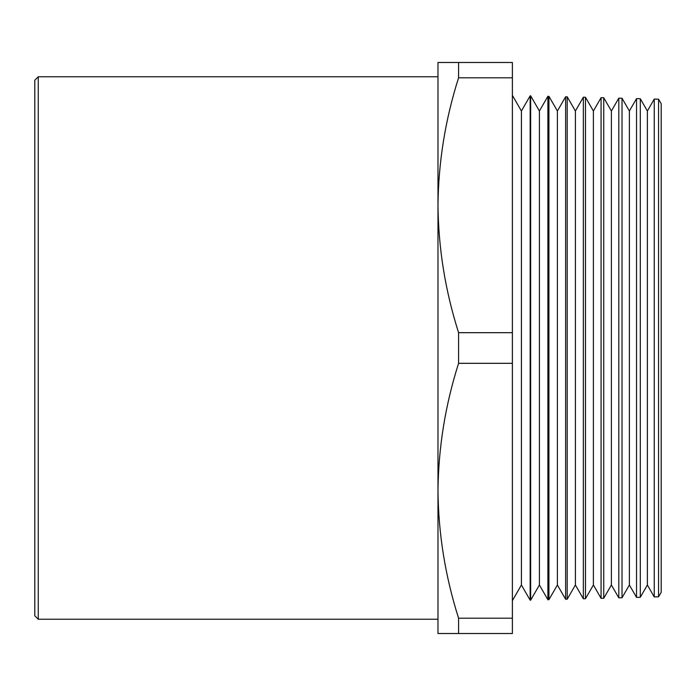 <?xml version="1.0" encoding="UTF-8"?>
<svg xmlns="http://www.w3.org/2000/svg" width="696" height="696" viewBox="0 0 696 696"><rect width="100%" height="100%" fill="white"/><g stroke="black" fill="none" stroke-linecap="round" stroke-linejoin="round"><path stroke-width="1.04" d="M38.263 619.24L34.8 615.777L34.8 80.223L38.263 76.76L38.263 619.24L437.984 619.24M658.564 99.189L661.2 103.756L661.2 592.244L658.564 596.811L658.564 99.189L654.257 99.076L654.257 596.924L647.384 585.005L640.294 597.29L640.294 98.71L636.535 98.614L636.535 597.385L629.384 585.005L622.024 597.768L622.024 98.232L618.805 98.153L618.805 597.847L611.393 585.005L603.745 598.247L603.745 97.753L601.074 97.684L601.074 598.316L593.392 585.005L585.475 598.725L585.475 97.275L583.352 97.222L583.352 598.778L575.401 585.005L567.205 599.204L567.205 96.796L565.622 96.761L565.622 599.239L557.4 585.005L548.935 599.682L548.935 96.318L547.891 96.292L547.891 599.708L539.409 585.005L530.657 600.161L530.657 95.839L530.161 95.831L530.161 600.169L521.408 585.005L512.387 600.639M654.257 99.076L647.384 110.995L647.384 585.005M647.384 110.995L640.294 98.71M636.535 98.614L629.384 110.995L629.384 585.005M629.384 110.995L622.024 98.232M618.805 98.153L611.393 110.995L611.393 585.005M611.393 110.995L603.745 97.753M601.074 97.684L593.392 110.995L593.392 585.005M593.392 110.995L585.475 97.275M583.352 97.222L575.401 110.995L575.401 585.005M575.401 110.995L567.205 96.796M565.622 96.761L557.4 110.995L557.4 585.005M557.4 110.995L548.935 96.318M547.891 96.292L539.409 110.995L539.409 585.005M539.409 110.995L530.657 95.839M530.161 95.831L521.408 110.995L521.408 585.005M521.408 110.995L512.387 95.361M458.586 633.517L458.586 618.196L512.387 618.196L512.387 633.517L437.984 633.517L437.984 62.483L458.586 62.483L458.586 77.804L512.387 77.804L512.387 62.483L458.586 62.483M512.387 618.196L512.387 363.321L458.586 363.321L458.586 332.679C445.275 290.841 438.41 248.368 437.984 205.242C438.436 161.985 445.301 119.503 458.586 77.804M512.387 363.321L512.387 332.679L458.586 332.679M458.586 618.196C445.275 576.358 438.41 533.875 437.984 490.758C438.436 447.493 445.301 405.02 458.586 363.321M512.387 332.679L512.387 77.804M437.984 76.76L38.263 76.76M640.294 597.29L636.535 597.385M622.024 597.768L618.805 597.847M603.745 598.247L601.074 598.316M585.475 598.725L583.352 598.778M567.205 599.204L565.622 599.239M548.935 599.682L547.891 599.708M530.657 600.161L530.161 600.169M658.564 596.811L654.257 596.924"/></g></svg>
